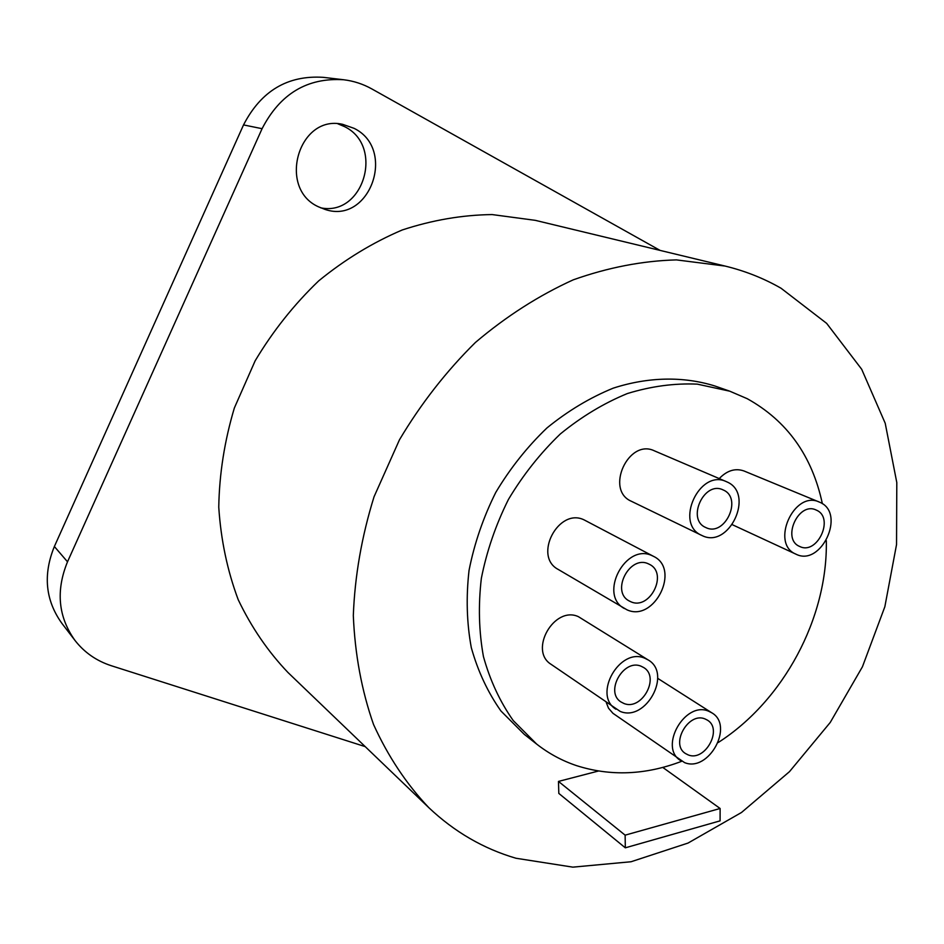 <?xml version="1.0" encoding="UTF-8"?>
<svg xmlns="http://www.w3.org/2000/svg" width="944" height="944" viewBox="0 0 944 944"><rect width="100%" height="100%" fill="white"/><g stroke="black" fill="none" stroke-linecap="round" stroke-linejoin="round"><path stroke-width="1.42" d="M660.068 250.396L371.901 88.96C363.074 84.028 353.67 80.96 343.699 79.756L323.249 77.337C287.637 75.072 261.063 90.931 243.528 124.915L54.374 546.505C42.893 574.672 45.383 600.266 61.832 623.276L74.989 640.445C84.405 652.505 96.536 660.93 111.368 665.744L365.186 746.61M343.699 79.756C307.319 77.443 280.108 93.751 262.078 128.691L67.508 561.81C55.708 590.743 58.198 616.951 74.989 640.445M318.635 206.878C277.158 188.694 298.446 114.118 342.589 124.313L354.106 128.349C396.917 149.341 369.706 224.778 325.137 209.45L318.635 206.878M428.812 807.663L287.944 672.47C267.954 651.49 251.387 627.253 238.23 599.735C227.362 570.683 220.872 539.826 218.76 507.14C219.327 473.935 224.53 440.883 234.36 407.973L255.151 360.809C272.934 331.073 294.103 304.44 318.683 280.887C344.772 259.565 372.609 242.608 402.191 229.994C432.234 220.105 462.218 214.961 492.131 214.571L535.295 220.341L725.11 266.066C745.135 270.94 763.79 278.338 781.077 288.262L826.661 323.379L861.695 369.281L885.212 423.254L896.8 482.561L896.54 544.558L884.847 606.756L862.427 666.794L830.236 722.455L789.467 771.673L741.512 812.477L688.058 843.051L631.076 861.742L572.855 867.147L515.967 858.249C483.47 848.727 454.418 831.865 428.812 807.663C406.427 784.039 387.996 756.297 373.517 724.437C361.67 690.595 354.944 654.298 353.316 615.559C354.814 576.029 361.717 536.44 374.036 496.792L399.477 439.774C420.965 403.666 446.288 371.228 475.446 342.436C506.244 316.323 538.847 295.46 573.244 279.837C608.019 267.482 642.416 260.839 676.435 259.895L725.11 266.066M320.653 207.822C363.464 216.825 384.645 146.119 344.607 126.649L337.846 123.794M822.366 503.695C812.135 455.834 787.084 420.847 747.235 398.698L729.747 391.182L714.797 385.966C683.503 376.231 648.445 376.762 613.246 388.149C589.953 397.66 567.851 410.923 546.965 427.939C527.224 446.854 510.149 468.354 495.753 492.438C483.234 517.56 474.336 543.532 469.05 570.353C465.994 597.115 466.737 622.875 471.292 647.619C477.935 671.29 487.824 692.412 500.957 711.009L524.227 734.314L536.676 744.096C548.806 753.583 562.058 760.746 576.418 765.596C610.567 776.499 645.661 775.059 681.698 761.289M598.413 771.036L558.482 781.42L558.813 793.408L625.317 847.818L720.083 820.855L720.119 808.489L625.129 835.157L625.317 847.818M718.207 742.539C783.555 700.684 827.864 618.013 826.319 540.664M729.747 391.182L697.321 384.137C674.394 383.122 651.053 386.261 627.312 393.565C603.782 403.241 581.457 416.705 560.323 433.969C540.346 453.167 523.059 474.974 508.462 499.4C495.765 524.852 486.726 551.178 481.346 578.353C478.195 605.446 478.891 631.524 483.434 656.552C490.089 680.482 500.025 701.829 513.253 720.591L536.676 744.096M819.227 502.007C793.998 489.983 770.021 543.862 795.945 554.163C820.961 567.143 846.084 513.689 820.218 502.444L743.966 470.962C735.27 467.941 727.022 470.49 719.234 478.584M726.396 481.652L654.416 450.843C628.48 438.158 604.774 490.03 631.324 501.252L702.135 535.59C729.098 549.243 754.976 493.865 727.116 481.983L726.396 481.652C699.528 468.46 674.11 523.79 701.652 535.366M653.555 556.37L584.171 519.92C558.6 507.093 532.829 556.228 558.187 569.421L627.052 609.848C654.334 622.485 680.813 569.149 653.555 556.37L652.21 555.733C625.671 542.434 598.107 594.921 624.456 608.561M648.08 659.891L578.377 616.656C554.246 605.434 528.487 650.534 551.143 664.364L620.184 711.41C645.92 722.325 672.399 673.426 648.08 659.891L644.941 658.31C619.901 646.77 592.419 694.926 615.913 709.204M606.284 702.537L608.526 708.212L612.927 713.298L684.589 762.622C708.743 772.629 734.444 725.594 711.811 712.814L708.661 711.233C685.12 700.625 658.523 747.105 680.482 760.51M799.603 546.423C781.443 539.13 798.341 501.429 815.982 509.949L816.572 510.22C834.697 517.985 817.209 555.473 799.686 546.458L799.603 546.423M795.945 554.163L732.402 524.734M705.876 527.566L705.664 527.46C686.229 519.412 704.13 480.472 722.986 489.865L723.364 490.03C742.952 498.279 724.768 537.219 705.876 527.566M630.816 601.741L629.129 600.915C610.591 591.451 629.778 554.624 648.434 563.863L649.507 564.37C668.482 573.409 649.838 610.662 630.816 601.741M623.89 703.457L621.022 701.982C604.49 692.07 623.618 658.275 641.224 666.287L643.537 667.455C660.47 677.001 641.837 711.162 623.89 703.457M688.2 754.917L685.427 753.501C669.98 744.179 688.495 711.587 705.05 718.95L707.351 720.107C723.128 729.122 705.038 761.985 688.2 754.917M558.482 781.42L625.129 835.157M662.782 767.425L720.119 808.489M54.374 546.505L67.508 561.81M243.528 124.915L262.078 128.691M657.72 678.358L711.811 712.814"/></g></svg>
